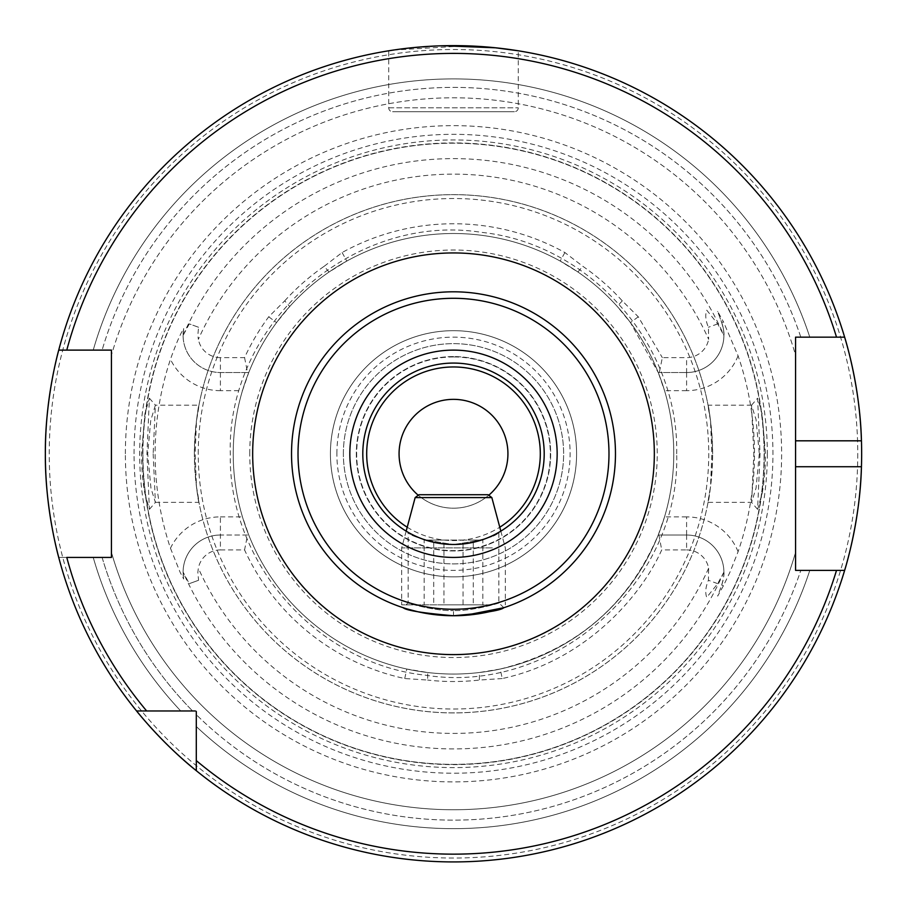 <?xml version="1.0" encoding="UTF-8"?>
<svg xmlns="http://www.w3.org/2000/svg" width="907" height="907" viewBox="0 0 907 907"><rect width="100%" height="100%" fill="white"/><g stroke="black" fill="none" stroke-linecap="round" stroke-linejoin="round"><path stroke-width="0.68" stroke-dasharray="4.54 3.4" d="M291.532 453.772A161.968 161.968 0 0 0 453.5 615.74A161.968 161.968 0 0 0 615.468 453.772A161.968 161.968 0 0 0 453.5 291.805A161.968 161.968 0 0 0 291.532 453.772A161.968 161.968 0 0 0 453.5 615.74L465.166 615.32M503.804 607.724L498.85 602.781C503.748 602.01 472.4 611.375 453.523 610.536C472.411 611.375 503.759 602.01 498.85 602.781L498.85 532.318C496.197 536.615 481.084 540.663 453.5 544.472C481.152 540.64 496.265 536.593 498.85 532.318M762.231 492.977C764.25 482.07 765.338 468.998 765.497 453.772L762.039 413.49L757.606 398.184L760.032 453.772L757.606 509.36L762.231 492.977M759.295 453.772L756.064 488.011L751.62 502.365L753.83 453.772L751.484 405.248L756.041 419.419L759.295 453.772M144.791 493.057L149.394 509.36L146.968 453.772L149.394 398.184L144.961 413.535L141.503 453.772C141.662 469.021 142.75 482.116 144.791 493.057M153.17 453.772L155.38 502.365L150.947 488.079L147.705 453.772L150.732 420.587L155.369 405.18L153.17 453.772M407.107 608.948L403.196 607.724L408.15 602.781C403.218 601.999 434.578 611.375 453.5 610.536C434.623 611.375 403.252 602.01 408.15 602.781L408.15 532.318C410.758 536.604 425.871 540.651 453.5 544.472C425.848 540.64 410.735 536.593 408.15 532.318M453.5 363.072A90.7 90.7 0 0 0 362.8 453.772A90.7 90.7 0 0 0 453.5 544.472A90.7 90.7 0 0 0 544.2 453.772A90.7 90.7 0 0 0 453.5 363.072M453.5 356.598A97.174 97.174 0 0 0 356.326 453.772A97.174 97.174 0 0 0 453.5 550.957A97.174 97.174 0 0 0 550.674 453.772A97.174 97.174 0 0 0 453.5 356.598A97.174 97.174 0 0 0 356.326 453.772A97.174 97.174 0 0 0 453.5 550.957A97.174 97.174 0 0 0 550.674 453.772A97.174 97.174 0 0 0 453.5 356.598A97.174 97.174 0 0 0 356.326 453.772A97.174 97.174 0 0 0 453.5 550.957A97.174 97.174 0 0 0 550.674 453.772A97.174 97.174 0 0 0 453.5 356.598M393.468 50.066L465.915 45.815L503.487 48.695L518.282 50.792L518.282 107.82A3.889 3.889 0 0 1 514.394 111.708L392.606 111.708L514.394 111.708M443.149 45.758L404.171 48.615L388.718 50.792L388.718 107.82A3.889 3.889 0 0 0 392.606 111.708M738.083 551.728A55.452 55.452 0 0 0 686.599 516.877L686.599 535.017A37.312 37.312 0 0 1 723.911 572.09L723.911 572.328A37.312 37.312 0 0 1 721.666 585.094L717.652 596.126L723.435 585.741L729.886 572.328L738.083 551.728A300.977 300.977 0 0 0 738.083 355.816L723.435 321.804L721.666 322.45L717.652 311.418L723.435 321.804M220.401 549.914L244.561 549.914L247.554 535.017L220.401 535.017A37.312 37.312 0 0 0 183.69 579.04L183.089 572.328A37.312 37.312 0 0 1 220.401 535.017A37.312 37.312 0 0 0 183.089 572.09L189.302 583.654L198.576 580.276L197.828 572.328L198.361 568.224A22.414 22.414 0 0 1 220.401 549.914L220.401 516.877A55.452 55.452 0 0 0 170.459 548.213A298.38 298.38 0 0 1 170.459 359.331C175.584 344.864 179.994 334.592 183.69 328.504L183.089 335.465L189.302 323.901L198.576 327.268L197.828 335.216L198.361 339.32A279.628 279.628 0 0 1 708.639 339.32L708.424 327.268C705.578 320.568 705.022 314.865 706.734 310.171L717.698 323.901L723.911 335.465C724.33 333.379 723.582 329.048 721.666 322.45L717.652 311.418M170.459 548.213L180.142 572.328L183.69 579.04M155.392 502.365L198.95 502.365L196.468 486.742A259.141 259.141 0 0 0 710.532 486.742C704.467 519.496 711.587 496.356 712.641 453.772A259.141 259.141 0 0 1 453.5 712.913A259.141 259.141 0 0 1 194.359 453.772C195.402 496.265 202.544 519.552 196.468 486.742L195.164 453.772L196.468 420.814C202.533 388.049 195.413 411.2 194.359 453.772A259.141 259.141 0 0 1 453.5 194.631A259.141 259.141 0 0 1 712.641 453.772C711.598 411.279 704.456 387.992 710.532 420.814L711.836 453.772L710.532 486.742L708.05 502.365L751.62 502.365M751.62 405.18L708.05 405.18L710.532 420.814A259.141 259.141 0 0 0 196.468 420.814L198.95 405.18L155.369 405.18M336.882 453.772A116.618 116.618 0 0 1 453.5 337.155A116.618 116.618 0 0 1 570.118 453.772A116.618 116.618 0 0 1 453.5 570.39A116.618 116.618 0 0 1 336.882 453.772M343.368 453.772A110.132 110.132 0 0 1 453.5 343.64A110.132 110.132 0 0 1 563.632 453.772A110.132 110.132 0 0 1 453.5 563.905A110.132 110.132 0 0 1 343.368 453.772A110.132 110.132 0 0 1 453.5 343.64A110.132 110.132 0 0 1 563.632 453.772A110.132 110.132 0 0 1 453.5 563.905A110.132 110.132 0 0 1 343.368 453.772M242.464 390.668L248.756 372.528A220.276 220.276 0 0 1 276.544 322.597L289.718 306.475L284.707 300.863L268.733 316.804A229.993 229.993 0 0 0 244.561 357.63L220.401 357.63L220.401 390.668L242.464 390.668A220.276 220.276 0 0 0 233.224 453.772A220.276 220.276 0 0 1 453.5 233.507A220.276 220.276 0 0 1 673.776 453.772A220.276 220.276 0 0 0 664.536 390.668L658.244 372.528L659.332 372.528L662.337 357.63L686.599 357.63A22.414 22.414 0 0 0 708.639 339.32M686.599 535.017L686.599 549.914L661.725 549.914C639.673 599.176 583.201 661.146 502.263 678.538L500.211 669.037C575.276 650.512 627.961 605.831 658.244 535.017L686.599 535.017A37.312 37.312 0 0 1 723.911 572.328A37.312 37.312 0 0 0 686.599 535.017L658.244 535.017L664.536 516.877A220.276 220.276 0 0 0 673.776 453.772A220.276 220.276 0 0 1 453.5 674.048A220.276 220.276 0 0 1 233.224 453.772A220.276 220.276 0 0 1 453.5 233.507A220.276 220.276 0 0 1 673.776 453.772A220.276 220.276 0 0 1 453.5 674.048A220.276 220.276 0 0 1 233.224 453.772A220.276 220.276 0 0 1 453.5 233.507A220.276 220.276 0 0 1 673.776 453.772A220.276 220.276 0 0 1 453.5 674.048A220.276 220.276 0 0 1 233.224 453.772A220.276 220.276 0 0 0 242.464 516.877L248.756 535.017A220.276 220.276 0 0 0 406.79 669.037L427.753 672.529L427.594 680.046L404.737 678.538A229.993 229.993 0 0 1 244.561 549.914M767.322 453.772A313.822 313.822 0 0 1 453.5 767.605A313.822 313.822 0 0 1 139.678 453.772A313.822 313.822 0 0 1 453.5 139.95A313.822 313.822 0 0 1 767.322 453.772M142.909 453.772A310.591 310.591 0 0 1 453.5 143.181A310.591 310.591 0 0 1 764.091 453.772A310.591 310.591 0 0 1 453.5 764.363A310.591 310.591 0 0 1 142.909 453.772A310.591 310.591 0 0 1 453.5 143.181A310.591 310.591 0 0 1 764.091 453.772A310.591 310.591 0 0 1 453.5 764.363A310.591 310.591 0 0 1 142.909 453.772A310.591 310.591 0 0 0 453.5 764.363A310.591 310.591 0 0 0 764.091 453.772A310.591 310.591 0 0 1 453.5 764.363A310.591 310.591 0 0 1 142.909 453.772M125.37 453.772A328.13 328.13 0 0 1 453.5 125.642A328.13 328.13 0 0 1 781.63 453.772A328.13 328.13 0 0 1 453.5 781.902A328.13 328.13 0 0 1 125.37 453.772M861.65 453.772A408.15 408.15 0 0 0 861.446 440.813A408.15 408.15 0 0 1 861.446 466.731M846.582 563.632A408.15 408.15 0 0 1 846.129 565.276M836.515 570.39L844.632 570.39A408.15 408.15 0 0 1 196.297 770.689A408.15 408.15 0 0 0 844.632 570.39A408.15 408.15 0 0 1 196.297 770.689L196.297 726.518A374.897 374.897 0 0 0 809.792 570.39L800.813 570.39L809.792 570.39A374.897 374.897 0 0 1 196.297 726.518L196.297 760.61L196.297 710.975L180.754 710.975A374.897 374.897 0 0 1 93.228 557.431L111.436 557.431L111.436 552.374A355.998 355.998 0 0 0 795.564 552.374A355.998 355.998 0 0 1 111.436 552.374A355.998 355.998 0 0 0 795.564 552.374L795.564 565.31M102.106 557.431A366.36 366.36 0 0 0 192.601 710.975A366.36 366.36 0 0 1 102.106 557.431L93.228 557.431A374.897 374.897 0 0 0 180.754 710.975L196.297 710.975L196.297 714.671L196.297 710.975L136.583 710.975A408.15 408.15 0 0 1 58.728 557.431L66.778 557.431M399.08 453.772A54.42 54.42 0 0 1 453.5 399.352A54.42 54.42 0 0 1 507.92 453.772A54.42 54.42 0 0 1 453.5 508.192A54.42 54.42 0 0 1 399.08 453.772M330.409 453.772A123.091 123.091 0 0 1 453.5 330.681A123.091 123.091 0 0 1 576.591 453.772A123.091 123.091 0 0 1 453.5 576.863A123.091 123.091 0 0 1 330.409 453.772A123.091 123.091 0 0 1 453.5 330.681A123.091 123.091 0 0 1 576.591 453.772A123.091 123.091 0 0 1 453.5 576.863A123.091 123.091 0 0 1 330.409 453.772M58.728 557.431A408.15 408.15 0 0 0 136.583 710.975A408.15 408.15 0 0 1 58.728 557.431L111.436 557.431M289.718 306.475A220.276 220.276 0 0 1 329.026 272.043L346.825 261.057A220.276 220.276 0 0 1 560.175 261.057L577.895 271.987A220.276 220.276 0 0 1 617.168 306.362L630.456 322.597L658.244 372.528L686.599 372.528L659.332 372.528M686.599 549.914A22.414 22.414 0 0 1 708.639 568.224L708.424 580.276C705.578 586.976 705.022 592.679 706.734 597.373L717.698 583.654L723.911 572.09M723.911 572.328C724.308 574.38 723.559 578.643 721.666 585.094L717.652 596.126M425.451 613.291L417.991 611.794M284.707 300.863A227.748 227.748 0 0 1 324.173 266.295L329.026 272.043M220.401 357.63A22.414 22.414 0 0 1 198.361 339.32M324.173 266.295L342.109 252.543A229.993 229.993 0 0 1 564.891 252.543L582.816 266.295A227.748 227.748 0 0 1 622.293 300.875L638.267 316.804L662.337 357.63M502.263 678.538L479.406 680.046A227.748 227.748 0 0 1 427.594 680.046M500.211 669.037L479.372 672.518L479.406 680.046M479.372 672.518A220.276 220.276 0 0 1 427.753 672.529M622.293 300.875L617.168 306.362M577.895 271.987L582.816 266.295M66.778 350.113L58.728 350.113A408.15 408.15 0 0 1 844.632 337.155L795.564 337.155L844.632 337.155A408.15 408.15 0 0 0 58.728 350.113A408.15 408.15 0 0 1 844.632 337.155A408.15 408.15 0 0 0 58.728 350.113L93.228 350.113A374.897 374.897 0 0 1 809.792 337.155L800.813 337.155A366.36 366.36 0 0 0 102.106 350.113A366.36 366.36 0 0 1 800.813 337.155M111.436 355.17L111.436 350.113L111.436 355.17A355.998 355.998 0 0 1 795.564 355.17L795.564 337.155L795.564 355.17A355.998 355.998 0 0 0 111.436 355.17A355.998 355.998 0 0 1 795.564 355.17M800.813 570.39L795.564 570.39L800.813 570.39A366.36 366.36 0 0 1 196.297 714.671A366.36 366.36 0 0 0 800.813 570.39M102.106 350.113L93.228 350.113A374.897 374.897 0 0 1 809.792 337.155L836.515 337.155M417.821 494.871A54.42 54.42 0 0 0 489.179 494.871M795.564 466.731L795.564 440.813M844.632 570.39L795.564 570.39M247.554 535.017L220.401 535.017M183.089 335.465A37.312 37.312 0 0 0 220.401 372.528L248.756 372.528L220.401 372.528A37.312 37.312 0 0 1 183.69 328.504M244.561 357.63L247.554 372.528M658.901 535.017L661.725 549.914M738.083 355.816A55.452 55.452 0 0 1 686.599 390.668L686.599 372.528A37.312 37.312 0 0 0 723.911 335.465M686.599 372.528A37.312 37.312 0 0 0 721.666 322.45A37.312 37.312 0 0 1 686.599 372.528L686.599 357.63M492.388 547.907L401.676 547.907L492.388 547.907M492.388 604.856L401.676 604.856L492.388 604.856M479.452 494.712L488.091 494.712M443.942 604.856L482.83 604.856L424.17 604.856L443.942 604.856L443.942 540.062L473.284 540.062L473.284 604.856M473.284 540.062L482.83 540.062L482.83 604.856M482.83 540.062L463.058 540.062L463.058 604.856M463.058 540.062L433.716 540.062L433.716 604.856M433.716 540.062L424.17 540.062L424.17 604.856M424.17 540.062L443.942 540.062M615.468 453.772A161.968 161.968 0 0 1 453.5 615.74L453.5 610.536M453.5 356.95A96.822 96.822 0 0 0 356.678 453.772A96.822 96.822 0 0 0 453.5 550.594A96.822 96.822 0 0 0 550.322 453.772A96.822 96.822 0 0 0 453.5 356.95M407.22 527.216A86.811 86.811 0 0 0 499.78 527.216M388.718 107.82L518.282 107.82L388.718 107.82M723.435 585.741L721.666 585.094M198.576 327.268L189.302 323.901M249.754 453.772A203.746 203.746 0 0 1 453.5 250.026A203.746 203.746 0 0 1 657.246 453.772A203.746 203.746 0 0 1 453.5 657.53A203.746 203.746 0 0 1 249.754 453.772M194.359 453.772A259.141 259.141 0 0 1 453.5 194.631A259.141 259.141 0 0 1 712.641 453.772M198.248 453.772A255.252 255.252 0 0 1 453.5 198.52A255.252 255.252 0 0 1 708.752 453.772A255.252 255.252 0 0 1 453.5 709.025A255.252 255.252 0 0 1 198.248 453.772M764.352 453.772A310.852 310.852 0 0 1 453.5 764.624A310.852 310.852 0 0 1 142.648 453.772A310.852 310.852 0 0 1 453.5 142.921A310.852 310.852 0 0 1 764.352 453.772M134.055 453.772A319.445 319.445 0 0 1 453.5 134.327A319.445 319.445 0 0 1 772.945 453.772A319.445 319.445 0 0 1 453.5 773.217A319.445 319.445 0 0 1 134.055 453.772M857.761 453.772A404.261 404.261 0 0 1 453.5 858.033A404.261 404.261 0 0 1 49.239 453.772A404.261 404.261 0 0 1 453.5 49.511A404.261 404.261 0 0 1 857.761 453.772M723.786 572.362A295.16 295.16 0 0 1 183.214 572.362M183.214 335.182A295.16 295.16 0 0 1 723.786 335.182M708.639 568.224A279.628 279.628 0 0 1 198.361 568.224M710.532 486.742A259.141 259.141 0 0 1 196.468 486.742M198.576 580.276L189.302 583.654M220.401 516.877L242.464 516.877M220.401 390.668A55.452 55.452 0 0 1 170.459 359.331M717.698 583.654L708.424 580.276M686.599 516.877L664.536 516.877M686.599 390.668L664.536 390.668M717.698 323.901L708.424 327.268M638.267 316.804L630.456 322.597M268.733 316.804L276.544 322.597M404.737 678.538L406.79 669.037M564.891 252.543L560.175 261.057M342.109 252.543L346.825 261.057M415.157 497.592L491.843 497.592M751.484 405.248L757.606 398.184M149.394 509.36L155.505 502.297M676.69 453.772C678.992 344.649 590.026 243.734 481.47 232.351C353.322 212.147 226.331 324.094 230.31 453.772C228.008 562.907 316.985 663.811 425.53 675.205C553.678 695.408 680.669 583.439 676.69 453.772M149.394 398.184L155.505 405.236M757.606 509.36L751.484 502.297M500.834 531.139L505.324 547.907L505.324 604.856M406.166 531.139L401.676 547.907L401.676 604.856"/><path stroke-width="1.36" d="M465.166 615.32L503.804 607.724M453.5 291.805A161.968 161.968 0 0 0 291.532 453.772A161.968 161.968 0 0 0 453.5 615.74C422.923 613.121 406.166 610.456 403.196 607.724C406.2 610.456 422.957 613.132 453.5 615.74C484.055 613.132 500.823 610.456 503.804 607.724C500.811 610.456 484.043 613.132 453.5 615.74A161.968 161.968 0 0 0 615.468 453.772A161.968 161.968 0 0 0 453.5 291.805A161.968 161.968 0 0 0 291.532 453.772A161.968 161.968 0 0 0 453.5 615.74L425.451 613.291M453.5 544.472A90.7 90.7 0 0 0 544.2 453.772A90.7 90.7 0 0 0 453.5 363.072A90.7 90.7 0 0 0 362.8 453.772A90.7 90.7 0 0 0 453.5 544.472A90.7 90.7 0 0 1 362.8 453.772A90.7 90.7 0 0 1 453.5 363.072M443.149 45.758L495.539 47.799L518.282 50.792M846.129 565.276A408.15 408.15 0 0 1 844.632 570.39C844.304 571.467 860.119 522.591 861.446 466.731A408.15 408.15 0 0 1 846.582 563.632M844.632 570.39L836.515 570.39A400.372 400.372 0 0 1 196.297 760.61L196.297 770.689A408.15 408.15 0 0 1 45.35 453.772C44.919 398.094 59.034 348.957 58.728 350.113A408.15 408.15 0 0 1 844.632 337.155L795.564 337.155L795.564 570.39L844.632 570.39A408.15 408.15 0 0 1 196.297 770.689C162.886 744.148 136.265 710.703 136.583 710.975L195.232 710.975M489.179 494.871A54.42 54.42 0 0 0 453.5 399.352A54.42 54.42 0 0 0 417.821 494.871M58.728 557.431C59.057 558.678 44.897 509.349 45.35 453.772A408.15 408.15 0 0 1 58.728 350.113L111.436 350.113L111.436 557.431L66.778 557.431A400.372 400.372 0 0 0 146.662 710.975L136.583 710.975L146.662 710.975M795.564 552.374L795.564 466.731L861.446 466.731A408.15 408.15 0 0 0 861.446 440.813C860.142 385.18 844.326 336.078 844.632 337.155L836.515 337.155A400.372 400.372 0 0 0 66.778 350.113L58.728 350.113A408.15 408.15 0 0 0 45.35 453.772M417.991 611.794L407.107 608.948M196.297 760.61L196.297 711.507M102.106 350.113L111.436 350.113L111.436 552.374M800.813 337.155L795.564 337.155L795.564 440.813L861.446 440.813A408.15 408.15 0 0 0 844.632 337.155A408.15 408.15 0 0 1 861.446 440.813M111.436 557.431L102.106 557.431M393.468 50.066L388.718 50.792M795.564 570.39L795.564 565.31M418.909 494.712L415.157 497.592L491.843 497.592L488.091 494.712L418.909 494.712L479.452 494.712M252.668 453.772A200.832 200.832 0 0 1 453.5 252.94A200.832 200.832 0 0 1 654.332 453.772A200.832 200.832 0 0 1 453.5 654.605A200.832 200.832 0 0 1 252.668 453.772M499.78 527.216A86.811 86.811 0 0 0 453.5 366.961A86.811 86.811 0 0 0 407.22 527.216M453.5 609.255A155.482 155.482 0 0 0 608.982 453.772A155.482 155.482 0 0 0 453.5 298.29A155.482 155.482 0 0 0 298.018 453.772A155.482 155.482 0 0 0 453.5 609.255M453.5 557.431A103.659 103.659 0 0 0 557.159 453.772A103.659 103.659 0 0 0 453.5 350.113A103.659 103.659 0 0 0 349.841 453.772A103.659 103.659 0 0 0 453.5 557.431M491.843 497.592L500.834 531.139M415.157 497.592L406.166 531.139"/></g></svg>
